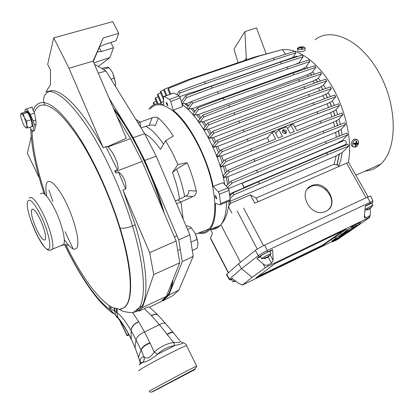 <?xml version="1.0" encoding="UTF-8"?>
<svg xmlns="http://www.w3.org/2000/svg" width="414" height="414" viewBox="0 0 414 414"><rect width="100%" height="100%" fill="white"/><g stroke="black" fill="none" stroke-linecap="round" stroke-linejoin="round"><path stroke-width="0.62" d="M154.256 352.05L157.527 354.27L154.205 352.097L150.059 343.077C145.009 345.188 142.043 347.615 141.169 350.353L144.15 357.023C147.125 359.404 150.479 357.758 154.205 352.097L154.256 352.05C159.747 347.067 166.169 343.848 173.528 342.394L159.442 324.695L144.465 331.966L138.768 321.813L132.635 312.601L135.937 311.706L138.343 310.572L142.038 306.189C148.792 294.82 147.027 263.77 135.197 224.843L122.948 190.036L149.64 252.612L153.739 274.575L142.359 307.649L166.418 296.341L179.743 262.797L153.739 274.575M150.059 343.077L144.465 331.966M144.419 331.987C139.456 334.274 136.667 336.913 136.051 339.904L135.036 347.522L130.896 338.269C126.399 329.321 122.073 322.402 117.918 317.512L110.331 309.853L108.939 305.501L112.603 307.674L116.417 308.502L116.701 312.472L109.746 308.021C110.403 307.317 111.356 307.204 112.603 307.674M136.051 339.904L131.078 330.641C125.815 321.704 121.209 315.779 117.26 312.865L116.701 312.472L117.918 317.512L119.869 320.591C123.237 324.695 126.917 330.688 130.917 338.569M159.4 324.716L151.348 315.561L144.295 308.647C147.094 307.369 148.719 306.8 149.175 306.94L149.335 307.074M157.48 354.306C151.41 359.243 146.659 361.893 143.223 362.266L144.336 359.342L143.953 356.987C142.188 356.671 140.926 357.706 140.18 360.092L139.901 361.267L135.036 347.522L138.405 356.894M141.169 350.353L136.046 339.91M130.896 338.269L131.336 339.656M166.133 324.11L165.548 323.448C164.208 322.692 162.169 323.106 159.442 324.695M138.587 357.241L139.906 361.531M132.635 312.601C125.985 312.353 121.607 311.276 119.501 309.372L116.417 308.502M30.771 128.671C31.314 146.659 35.749 168.281 44.086 193.545M32.018 130.948C32.727 148.667 37.12 169.776 45.198 194.275L45.193 194.275M120.805 309.196L123.739 307.912L125.354 306.453C133.246 298.323 131.869 267.547 119.553 227.7C110.471 198.109 96.115 165.942 81.718 142.711C66.654 119.165 54.332 106.61 44.748 105.047C39.904 104.525 36.427 106.967 34.331 112.385L33.182 110.378C32.033 107.681 31.749 106.579 32.328 107.071M119.496 309.372L123.739 307.912C133.525 302.515 133.458 271.051 120.06 227.928C110.781 197.799 96.25 165.062 81.605 141.184C66.24 116.898 53.691 104.033 43.962 102.584C38.942 102.129 35.35 104.726 33.182 110.378M44.748 105.047L43.956 102.584C42.802 97.223 44.655 93.476 49.52 91.349L52.102 90.521L45.975 91.887M135.937 311.706L139.59 307.338C146.245 296.046 144.403 264.965 132.501 225.966L132.501 225.961C127.005 228.057 122.854 228.714 120.06 227.928L119.553 227.7M46.161 91.592L50.461 84.699L50.518 70.101L47.662 64.356L53.711 37.86L68.983 68.263L103.226 147.855C84.099 112.391 63.963 90.909 52.102 90.521M103.226 147.855L105.829 146.608L107.826 146.504L111.537 151.27L114.399 156.119L117.307 162.95L118.244 168.307L117.436 169.797L114.694 170.837L115.718 173.078L114.694 170.837M115.718 173.078L118.456 172.033C123.413 175.189 126.917 183.402 125.675 188.965L122.948 190.036M113.1 313.481L110.331 309.853L113.11 313.491M64.688 244.467C79.157 274.544 96.478 300.29 110.331 309.853M144.295 308.647L138.902 311.188L138.343 310.572M65.691 244.498C80.497 274.482 94.915 294.815 108.939 305.501M172.359 281.385C171.51 287.135 170.061 291.663 168.006 294.97L165.274 298.365L162.055 300.543M162.464 209.023C151.55 172.467 132.304 133.287 114.14 109.922M31.122 136.848L27.381 153.242L38.709 176.892M68.983 68.263L93.083 61.127L126.353 138.229L107.826 146.504M93.083 61.127L103.246 37.964L93.269 61.557M53.711 37.86L112.712 21.657L118.761 33.265L116.044 40.758L103.593 44.888L99.691 46.829M110.802 42.497L113.508 47.734L101.326 51.564L97.492 51.869M103.246 37.964L118.761 33.265M113.508 47.734L109.953 57.541L93.833 62.871M109.953 57.541L98.32 66.457M30.067 127.212L31.278 129.722C31.966 131.067 32.468 131.59 32.789 131.279L34.274 124.935L33.265 120.862L30.191 114.528C27.914 110.077 26.242 108.364 25.187 109.389L24.845 112.147M34.331 112.385L35.858 120.003L36.065 124.335L34.409 130.731M31.319 126.787L32.489 126.767C33.182 124.562 32.349 120.79 29.994 115.444C28.173 111.883 26.838 110.512 25.989 111.335L25.735 112.101M116.789 116.07L130.519 138.669L107.837 146.918M166.418 296.341L160.736 301.811L149.428 307.147M130.519 138.669L142.126 161.455L115.139 171.722M142.126 161.455L176.136 241.005L149.64 252.612M179.743 262.797L176.136 241.005M128.48 333.881L127.01 335.671L129.106 335.045M138.902 311.188L142.359 307.649M181.901 342.445L180.219 341.374C180.214 342.471 178.01 342.802 173.601 342.378L174.889 345.545C181.487 344.07 183.997 343.061 182.419 342.518M174.889 345.545L173.528 342.394M143.223 362.266L142.996 362.317C144.139 360.672 144.455 358.891 143.953 356.987M139.782 364.408C140.605 362.473 141.676 361.774 142.996 362.317C140.015 364.118 138.876 364.982 139.58 364.91M140.351 363.275L139.901 361.267L140.242 363.502M173.875 333.26L179.526 340.468M157.527 354.27C162.21 349.566 167.981 346.663 174.837 345.561L157.527 354.27M140.18 360.092L140.325 363.368M36.768 229.78C40.877 238.045 43.734 241.31 45.343 239.566C46.192 235.783 44.464 229.035 40.163 219.327C36.028 211.099 33.198 207.864 31.655 209.629C30.812 213.464 32.515 220.181 36.768 229.78M32.225 126.405L32.566 126.622M26.894 111.154L26.682 112.21M179.045 377.713L157.646 389.222L179.045 377.713M25.585 127.6L26.092 127.869L24.654 126.57L23.163 123.988L20.86 117.022C20.524 114.864 20.726 113.803 21.466 113.845L23.277 113.855L24.416 117.711L26.806 121.157L26.739 124.769L24.416 117.711C23.251 115.361 22.268 114.073 21.466 113.845L20.912 113.431L25.238 112.018L27.64 112.427L31.169 119.713L32.235 126.482L27.914 127.936L26.092 127.869C26.843 127.962 27.06 126.927 26.739 124.769L27.914 127.936M32.768 125.711L32.406 125.696M26.568 112.246L27.65 111.754M26.806 121.157L31.169 119.713M23.277 113.855L27.64 112.427M169.512 99.412L179.071 95.877L180.302 97.89L182.621 106.455L173.166 110.264L170.744 101.446L169.512 99.412L164.342 96.436L163.789 96.472L163.582 97.3L163.721 104.664C157.977 102.77 153.413 103.795 150.023 107.738L148.869 109.275M163.654 100.985L160.316 103.712M226.453 202.115C226.401 213.117 224.336 220.905 220.264 225.475L209.748 229.651C214.038 224.678 215.927 215.927 215.409 203.403L219.953 204.77L220.429 204.645L220.584 203.595L230.168 199.574L229.04 190.331L227.943 187.93L222.903 182.677L213.143 186.372C207.398 156.989 189.214 122.767 173.166 110.264M224.745 184.597C219.57 153.428 199.372 116.013 182.098 104.525M172.441 172.617L176.587 169.119L187.226 162.686L177.901 164.508L172.441 172.617C176.064 181.994 178.418 190.833 179.495 199.139M140.993 127.776L149.2 125.38L152.145 117.845L139.979 122.218L135.74 119.268M139.979 122.218L135.756 119.289M183.185 219.203L180.996 201.96L177.803 199.972L185.71 196.065C187.925 194.88 188.934 193.048 188.743 190.569L196.319 191.04C194.207 181.699 191.18 172.25 187.226 162.686M183.174 219.182L180.985 201.954L192.945 196.552C195.315 195.418 196.443 193.581 196.319 191.04M149.2 125.38C151.622 124.697 153.62 124.852 155.209 125.84L158.314 117.959C156.647 117.017 154.593 116.981 152.145 117.845M144.786 133.965C149.661 136.154 154.877 141.283 160.435 149.356L165.574 140.739L173.337 136.061C168.312 128.402 163.302 122.368 158.314 117.959M137.991 122.911L139.979 122.233L140.662 127.238M179.071 95.877L173.885 92.979L164.115 96.353M230.168 199.574L229.998 200.63L229.641 200.78M220.584 203.595L219.373 194.228L218.271 191.811L227.943 187.93M213.143 186.372L218.271 191.811M165.574 140.739L172.043 152.067L177.901 164.508M199.698 232.564C203.471 232.927 206.653 231.669 209.246 228.782C216.6 220.584 216.879 197.576 208.832 171.556C200.811 145.552 185.446 120.308 171.996 110.202C162.635 103.448 155.436 102.941 150.406 108.675M220.264 225.475C217.448 228.533 214.007 229.842 209.945 229.418M208.811 229.252L208.304 229.154M209.748 229.651C206.653 233.061 202.788 234.241 198.135 233.18M94.749 64.988L95.51 64.786L105.953 70.991L144.662 133.722L156.213 156.192L189.871 234.821L193.193 256.287L178.92 290.007L172.98 295.58L163.049 300.719L161.579 300.999M98.278 73.169L105.953 70.991M109.022 98.066L133.168 137.707L144.662 133.722M133.168 137.707L144.776 160.446L156.213 156.192M144.776 160.446L178.739 239.861L189.871 234.821M178.739 239.861L182.3 261.643L193.193 256.287M182.3 261.643L168.788 295.229L178.92 290.007M168.788 295.229L163.049 300.719M175.324 200.842L177.803 199.972M164.301 213.329C153.408 174.682 132.64 132.138 113.327 108.044M167.981 294.98L165.274 298.334L162.097 300.502M176.555 203.714L180.985 201.954M173.031 279.698C172.224 286.136 170.703 291.145 168.472 294.732C166.775 297.443 164.741 299.322 162.381 300.367M185.989 225.759L189.245 226.432L191.351 227.907L187.609 229.532M191.351 227.907L195.139 233.242L197.224 239.339L190.999 242.102M197.224 239.339L197.99 243.473L197.059 248.312L192.293 250.454M197.98 242.707L195.139 233.242M101.709 68.47L104.478 67.596L107.588 67.327L109.022 67.601L112.567 72.548L114.399 78.07L110.999 79.167M109.022 67.601L103.293 69.412M114.399 78.07L115.604 82.94L115.449 86.381M115.604 82.94L112.567 72.548M228.3 272.904L210.669 238.821L210.555 238.045L212.439 233.242L210.436 229.377M220.89 224.735L240.482 262.269M366.126 197.747L346.58 163.157L348.557 162.293L254.77 203.16L250.335 194.854L230.189 203.507L228.901 205.737M346.58 163.157L254.77 203.16M311.551 185.715L311.587 185.7C325.953 178.641 340.691 205.111 325.72 211.373L325.073 211.647C310.412 218.1 296.652 191.377 311.551 185.715M338.724 166.537L337.679 164.674L337.012 164.963L339.516 153.832L341.923 152.802L348.842 145.987L327.562 154.707L326.579 152.952L347.858 144.263L348.842 145.987M229.092 201.188L230.324 201.209L336.137 155.933L334.155 164.254L337.012 164.963M334.155 164.254L256.069 198.073L250.335 194.854M258.025 201.727L256.069 198.073M231.892 213.138L228.399 206.508L228.854 206.317L229.092 201.023M221.464 223.964L221.718 223.684C225.102 219.87 227.327 214.147 228.399 206.508M230.189 203.507L230.324 201.209M228.352 188.458L229.335 188.349M230.324 195.501L230.236 193.664M226.215 176.938L227.84 176.706L335.671 132.351L340.701 129.779L345.659 124.516L324.105 132.956L323.111 131.197L344.676 122.787L345.659 124.516M229.061 183.169L227.84 176.706M223.379 166.19L225.076 165.931L333.513 122.161L338.404 119.698L342.911 114.735L321.254 123.03L320.26 121.266L341.923 113.006L342.911 114.735M226.701 171.846L225.076 165.931M219.953 156.088L221.697 155.824L267.568 137.65L272.06 132.464L274.637 131.45L278.26 138.038L282.529 136.335L278.907 129.768L275.708 133.401M223.607 161.258L221.697 155.824M216.051 146.582L217.821 146.328L326.988 103.847L331.738 101.497L335.728 96.778L313.936 104.768L312.943 103.014L334.74 95.06L335.728 96.778M219.943 151.307L217.821 146.328M211.735 137.65L213.515 137.417L322.842 95.618L327.562 93.295L331.407 88.586L309.579 96.415L308.59 94.671L330.424 86.868L331.407 88.586M215.797 141.95L213.515 137.417M207.041 129.323L208.822 129.121L318.175 88.016L322.889 85.698L326.646 80.927L325.673 79.219L303.814 86.868L304.797 88.606L326.646 80.927M211.223 133.204L208.822 129.121M201.985 121.638L203.745 121.483L312.994 81.082L317.724 78.753L321.461 73.837L320.488 72.139L298.634 79.633L299.612 81.361L321.461 73.837M206.25 125.095L203.745 121.483M196.567 114.683L198.285 114.585L307.281 74.893L312.058 72.528L315.835 67.373L314.873 65.686L293.04 73.035L294.007 74.748L315.835 67.373M200.873 117.695L198.285 114.585M190.771 108.582L192.401 108.566L300.978 69.588L305.832 67.146L309.755 61.614L308.797 59.947L287.011 67.14L287.968 68.843L309.755 61.614M195.061 111.112L192.401 108.566M184.561 103.603L185.989 103.697L191.506 101.74M188.732 105.56L185.989 103.697M336.137 155.933L339.516 153.832M336.882 164.741L339.32 154.003M241.678 183.309L336.773 143.43L342.042 140.682L347.703 134.892L326.273 143.477L325.28 141.717L346.72 133.163L347.703 134.892M339.775 147.565L339.785 146.991M339.728 142.406L339.697 141.738M336.794 148.253L336.779 148.786M339.242 136.149L338.481 130.762M335.671 132.351L336.334 137.308M337.477 125.592L336.266 120.629M333.513 122.161L334.605 126.71M294.773 126.87L330.574 112.686L335.376 110.295L339.578 105.498L317.843 113.638L316.85 111.878L338.59 103.769L339.578 105.498M334.822 115.713L333.286 111.19M330.574 112.686L331.961 116.805M331.448 106.434L329.684 102.367M326.988 103.847L328.576 107.505M327.438 97.725L325.523 94.149M322.842 95.618L324.54 98.78M322.827 89.584L320.85 86.542M318.175 88.016L319.887 90.635M317.61 82.039L315.675 79.591M312.994 81.082L314.604 83.09M311.732 75.141L309.977 73.371M307.281 74.893L308.616 76.212M305.014 69.003L303.705 68.01M300.978 69.588L301.697 70.121M296.031 64.165L298.939 62.845L303.146 56.697L302.204 55.041L280.49 62.095L281.437 63.782L303.146 56.697M230.049 198.591L234.034 194.746L327.562 154.707M229.744 196.065L233.035 192.862L234.034 194.746M233.035 192.862L258.362 181.808L259.355 183.661M258.362 181.808L326.579 152.952M226.173 186.088L231.017 181.187L232.021 183.081L326.273 143.477M227.571 187.542L232.021 183.081M231.017 181.187L256.545 170.232L257.544 172.089M256.545 170.232L325.28 141.717M227.695 184.546L226.194 176.835L223.762 177.834L223.301 175.412L228.295 170.175L229.299 172.069L254.977 161.191L324.105 132.956M223.762 177.834L229.299 172.069M228.295 170.175L253.968 159.333L254.977 161.191M253.968 159.333L323.111 131.197M225.34 173.269L223.348 166.097L220.993 167.049L220.367 164.782L225.025 159.721L226.028 161.615L251.815 150.862L321.254 123.03M220.993 167.049L226.028 161.615M225.025 159.721L250.812 148.999L251.815 150.862M287.564 128.63L290.731 125.111L293.241 124.122L296.854 130.612L320.26 121.266M250.812 148.999L275.688 139.063L272.06 132.464M278.907 129.768L286.529 126.762L290.147 133.292L294.344 131.616L290.731 125.111M222.277 162.702L219.922 156L217.614 156.911L222.308 151.669L248.172 141.05L317.843 113.638M217.614 156.911L216.853 154.784L221.299 149.775L222.308 151.669M221.299 149.775L247.168 139.192L248.172 141.05M247.168 139.192L316.85 111.878M218.659 152.745L216.015 146.489L213.738 147.374L212.858 145.381L217.184 140.33L218.194 142.219L244.105 131.74L313.936 104.768M213.738 147.374L218.194 142.219M217.184 140.33L243.101 129.887L244.105 131.74M243.101 129.887L312.943 103.014M214.581 143.373L211.689 137.557L209.427 138.421L208.439 136.563L212.724 131.393L213.727 133.272L239.659 122.948L309.579 96.415M209.427 138.421L213.727 133.272M212.724 131.393L238.661 121.1L239.659 122.948M238.661 121.1L308.59 94.671M207.942 122.989L203.636 128.356L204.723 130.074L208.935 124.852L207.942 122.989L233.869 112.846L303.814 86.868M208.935 124.852L234.862 114.678L233.869 112.846M234.862 114.678L304.797 88.606M210.084 134.581L206.979 129.225L204.723 130.074M205.209 126.394L201.913 121.535L199.641 122.373L198.456 120.816L202.85 115.144L228.74 105.161L298.634 79.633M199.641 122.373L203.838 117.002L202.85 115.144M203.838 117.002L229.729 106.983L228.74 105.161M229.729 106.983L299.612 81.361M199.952 118.88L196.469 114.564L194.176 115.397L192.877 114.021L197.452 107.93L223.275 98.102L293.04 73.035M194.176 115.397L198.43 109.772L197.452 107.93M198.43 109.772L224.253 99.914L223.275 98.102M224.253 99.914L294.007 74.748M194.301 112.132L190.626 108.447L188.282 109.291L186.859 108.132L191.734 101.425L217.459 91.763L287.011 67.14M188.282 109.291L192.707 103.246L191.734 101.425M192.707 103.246L218.426 93.554L217.459 91.763M218.426 93.554L287.968 68.843M181.373 101.854L185.663 95.763L211.249 86.262L280.49 62.095M181.984 104.105L186.626 97.564L185.663 95.763M186.626 97.564L212.206 88.037L211.249 86.262M212.206 88.037L281.437 63.782M188.184 106.31L184.292 103.422L182.02 104.224M274.296 59.787L295.896 52.842L294.97 51.207L273.359 58.126L274.296 59.787L205.499 83.597L204.552 81.843L273.359 58.126M295.896 52.842L292.791 57.551M178.367 95.484L180.106 92.953L179.164 91.168L204.552 81.843M176.809 94.615L179.164 91.168M180.106 92.953L205.499 83.597M268.991 141.738L267.568 137.65M154.593 104.426L153.687 102.253L153.242 103.122L153.91 104.716M153.687 102.253L156.171 101.239M158.039 103.728L155.529 97.735L155.079 98.625L157.242 103.79M155.529 97.735L158.153 96.674M161.465 102.548L157.884 94.035L157.423 94.935L160.86 103.122M157.884 94.035L160.648 92.917M163.592 97.864L160.777 91.183L160.301 92.105L163.633 100.007M160.777 91.183L163.923 89.916M166.837 95.37L164.254 89.274L187.925 79.747L255.05 56.935L277.504 50.938M164.254 89.274L163.768 90.211L166.071 95.644M170.744 93.952L168.41 88.461L192.282 78.836L259.945 55.818L282.436 49.566L285.546 54.224M169.963 94.237L167.908 89.408L168.41 88.461M283.486 129.634C286.571 129.98 287.321 131.295 285.732 133.587L285.681 133.608C282.596 133.272 281.846 131.957 283.419 129.66L283.486 129.634M328.416 209.587C338.605 200.485 323.024 180.432 310.723 186.621L307.659 188.644M285.686 133.608C285.686 131.486 284.625 130.529 282.508 130.731L282.488 130.736M285.251 133.722C285.5 131.838 284.646 130.943 282.684 131.047L282.42 131.181M243.722 187.459L243.799 186.414L242.128 183.547M241.931 183.433L343.925 140.646C345.317 140.33 346.14 141.309 346.399 143.58L345.576 144.543M243.008 188.261L243.484 188.059L243.711 186.647L241.983 183.464L240.989 183.464L228.497 188.701M214.835 196.086L215.922 198.327L216.548 197.799C215.973 195.687 215.404 195.118 214.835 196.086M193.98 92.674L193.535 92.322M193.395 92.224L296.714 56.175L297.5 56.573M193.881 92.71L192.94 92.032L179.764 96.628M166.49 102.413L166.107 103.179L167.272 105.342C167.877 104.488 167.613 103.516 166.49 102.413L166.506 102.341M365.179 171.065C370.251 170.671 374.851 168.865 378.986 165.647L380.792 164.079C397.311 149.382 397.807 107.257 379.591 73.816C361.562 40.225 331.448 26.377 314.976 39.832M326.853 189.208L325.549 189.405M310.412 186.761L309.977 186.569M282.617 49.84C297.268 47.662 317.171 61.386 331.521 85.558C345.871 109.7 352.542 141.226 348.355 162.381M338.616 166.345L340.831 159.939L342.187 152.543M342.606 146.411L342.621 145.795M342.559 141.221L342.513 140.201M342.083 135.016L341.255 129.189M340.329 124.479L338.994 119.046M337.689 114.621L335.977 109.606M334.326 105.363L332.333 100.793M330.331 96.669L328.136 92.591M325.735 88.544L323.427 85.015M320.534 81.015L318.216 78.106M314.676 74.132L312.487 71.932M307.99 68.005L306.194 66.638M300.005 62.85L299.203 62.462M357.375 139.88C355.274 139.435 353.706 140.656 352.666 143.549C352.33 145.283 352.707 146.463 353.794 147.094C355.895 147.55 357.463 146.333 358.508 143.446C358.85 141.702 358.472 140.512 357.375 139.88L355.905 139.176L354.415 139.063L353.566 139.42L351.238 142.851C350.917 144.589 351.279 145.764 352.33 146.37L353.747 147.068M297.438 48.826L297.656 50.917C298.856 51.698 300.74 51.843 303.302 51.346L305.185 50.244L305.144 49.618M353.954 143.71L353.846 144.16L355.559 144.47L354.984 146.261L355.688 146.245L356.573 144.45L357.831 144.088L358.048 143.177L356.889 143.13L356.92 141.071L356.216 141.081L355.869 143.151L354.063 143.244L353.954 143.71L352.666 143.549M355.559 144.47L354.011 143.477M355.688 146.245L355.248 145.568M356.573 144.45L354.855 143.477L355.693 143.166M354.726 143.901L354.855 143.477M357.831 144.088L355.642 143.379M356.889 143.13L355.947 142.82M356.92 141.071L356.195 141.272M299.917 47.03L297.397 48.241L297.521 48.919C300.264 49.99 302.779 49.752 305.056 48.205L304.927 47.512L303.488 46.942L301.107 46.834M298.654 48.195L300.74 47.677L301.594 48.635L302.489 48.464L302.029 47.434L303.871 47.387L300.797 46.818L299.907 46.984L300.31 47.258L297.521 48.919M300.31 47.258L300.398 47.765M302.029 47.434L301.982 48.552M303.571 47.098L303.457 47.356M301.599 47.015L301.615 48.629M300.797 46.818L301.004 47.931M370.618 196.179L367.446 197.136L264.603 245.129C260.561 247.075 257.461 248.845 255.309 250.444L238.609 263.759L241.476 268.676L229.18 279.424L230.484 279.988L232.176 278.368L238.076 283L242.319 285.117L335.889 239.727M238.609 263.759L226.717 274.306L226.525 274.782L229.159 279.295M370.53 196.003L373.009 200.971L267.294 250.496C263.407 252.38 260.422 254.077 258.336 255.593L241.476 268.676L252.121 277.328L242.407 285.008M226.717 274.306L229.439 279L230.733 279.6M231.773 279.647L230.489 279.988M242.319 285.117L238.076 283M339.133 238.148L340.836 237.217M342.74 235.949L343.025 235.757M345.55 233.972L346.021 233.744M349.116 231.664L369.536 217.51L368.915 217.624L267.744 266.368L265.286 267.749L252.121 277.328M367.446 197.136L370.054 202.089L369.94 203.672L372.569 202.643L371.891 203.517M369.94 203.672L365.339 205.846L364.336 216.512L364.579 217.769L365.65 217.955L369.009 216.341L370.121 215.125L370.447 212.33L370.044 208.304M255.309 250.444L259.045 256.83C260.98 255.433 263.744 253.865 267.34 252.121L272.598 249.637L273.157 260.225L271.548 263.211L267.708 265.053C266.031 265.545 264.463 265.11 263.004 263.749L265.286 267.749M263.004 263.749L256.856 258.517L260.649 256.721M259.045 256.83L256.856 258.517M336.458 239.452L337.638 238.878M335.226 238.78C330.31 241.636 330.672 241.652 336.328 238.826M335.423 239.137C332.851 240.374 332.763 240.322 335.159 238.976M338.926 236.001L334.885 238.153L335.443 239.173L345.592 234.05L335.443 239.173M345.033 233.041L340.738 235.121M346.218 231.669C342.456 233.501 340.587 234.578 340.613 234.898L338.88 235.918L339.444 236.937L346.29 233.429C354.218 228.937 339.397 236.146 341.177 235.918L339.444 236.937M340.691 235.038L345.793 232.57M346.575 230.789C342.875 232.942 342.745 233.217 346.187 231.617M352.386 227.089L346.275 230.246L346.854 231.286L350.203 229.666C347.186 231.431 347.18 231.612 350.187 230.2C353.882 228.362 355.621 227.343 355.409 227.141L346.854 231.286M355.424 224.859L356.014 225.915C351.905 228.124 350.875 228.838 352.925 228.057L354.705 226.748L354.405 227.302C355.341 227.105 360.49 224.165 359.207 224.569L361.018 223.467L360.434 222.421L354.079 225.552M351.507 227.105C350.668 227.7 350.948 227.669 352.34 227.017M353.97 225.361L351.491 226.613L351.564 227.198M322.459 245.704L346.207 229.247L274.73 263.785L255.842 278.058L322.459 245.704L322.232 245.285L343.724 230.412M341.757 234.195L345.887 232.171L341.757 234.195M346.104 231.462C344.945 231.964 345.121 231.783 346.642 230.908M270.037 251.671L272.598 249.637M338.559 238.417L337.705 239.002C340.453 238.014 329.725 243.251 335.713 239.98L336.515 239.416C331.697 242.04 331.029 242.578 334.507 241.031C337.922 239.427 342.326 236.617 338.559 238.417M344.257 234.893L339.428 237.331C335.495 239.442 334.548 240.104 336.587 239.308L338.207 238.107L338.021 238.573C338.994 238.335 343.884 235.545 342.585 235.985L344.288 234.95M340.505 236.989C343.573 235.602 337.658 238.821 339.816 237.326L340.505 236.989M335.816 237.507L336.375 238.526M339.734 235.328L340.292 236.347M349.012 231.483L349.287 231.975M340.613 234.898L341.089 235.763L340.598 234.909M342.321 235.214L346.451 233.191L342.321 235.214M351.372 229.703L347.977 231.856L350.529 230.101C346.896 231.757 341.674 235.017 345.659 233.16C348.743 231.824 354.751 228.212 351.372 229.703M346.673 232.487C345.436 232.978 345.954 232.621 348.221 231.421L346.673 232.487M347.227 229.579L347.807 230.629M351.155 229.532C349.193 230.375 349.721 230.013 352.733 228.44C354.948 227.472 354.42 227.84 351.155 229.532M358.772 223.249L359.357 224.295L356.014 225.915M361.018 223.467L359.357 224.295M357.07 225.604C358.457 224.962 358.395 225.081 356.889 225.966C355.854 226.453 355.678 226.448 356.361 225.946L357.07 225.604M351.734 227.058L354.203 225.775L351.734 227.058M353.923 226.003L351.709 227.151L353.923 226.003M353.101 226.277L351.926 227.001L353.137 226.344M352.795 226.442L352.174 226.867L352.852 226.51M257.166 276.862L322.232 245.285M232.539 278.653L231.685 279.471L232.761 281.551M269.907 251.427L268.495 251.702C263.713 253.922 261.043 255.495 260.484 256.416L261.674 258.667M371.725 203.222L365.308 206.208M372.429 205.898L372.916 205.328L372.062 205.582L365.008 209.38M366.312 210.038L367.653 209.67M364.931 210.208L367.684 209.738M367.73 209.639L366.695 209.572L367.725 208.93L369.06 208.832L371.586 207L370.633 208.123L370.395 207.792M370.364 208.056L369.138 208.811M367.818 209.619L369.257 209.029M270.445 254.424L271.103 253.678L269.768 254.098C265.441 256.09 262.735 257.648 261.653 258.766L261.927 258.781M264.261 258.579L265.534 258.336L264.204 258.284L265.177 257.658L267.366 257.161L268.479 255.924L269.473 255.51L268.629 256.639L268.303 256.157M268.438 256.597L267.408 257.487L267.278 257.234M265.597 258.155L267.408 257.487M234.598 280.268L232.937 281.639M235.25 281.442L235.97 281.344M235.856 281.256L235.002 281.251L235.488 280.971M211.999 228.756L215.404 227.995L218.432 226.204M297.221 63.772L296.848 63.585M305.216 68.936L303.819 67.87M311.902 75.084L310.086 73.242M317.766 81.982L315.779 79.472M322.972 89.533L320.954 86.428M327.572 97.673L325.627 94.035M331.583 106.382L329.787 102.253M334.957 115.661L333.399 111.076M337.617 125.535L336.385 120.515M339.387 136.087L338.616 130.638M339.941 147.498L339.951 146.923M339.884 142.344L339.847 141.598M266.166 53.851L256.525 27.904L244.907 31.63L233.957 49.116L238.091 62.7M246.889 59.709L246.289 58.11L244.907 31.63M246.289 58.11L244.736 60.444M114.052 308.068L115.397 314.676L117.602 317.952M138.654 321.626C133.763 323.903 131.238 326.91 131.078 330.641L131.243 338.973L134.907 347.408M149.894 342.74C144.848 344.852 141.888 347.289 141.024 350.042L138.535 357.292M134.933 347.268L135.016 348.034M117.514 317.036L118.921 319.613M131.176 330.812C131.347 327.091 133.877 324.09 138.768 321.813M115.133 311.566L114.688 308.182M173.652 332.985L173.192 332.416C172.033 331.862 170.066 332.442 167.277 334.155M151.503 315.732C154.174 314.273 156.295 314.029 157.869 314.997L158.614 315.763M116.655 317.062L115.04 314.298M117.26 312.865L117.058 308.653M165.548 323.448L173.414 332.696C172.271 332.152 170.304 332.737 167.515 334.45M158.464 315.608L157.718 314.842C156.135 313.869 154.013 314.107 151.348 315.561M48.95 190.155L52.868 201.489M64.998 231.617L73.211 248.98M135.197 224.843L132.501 225.966C122.616 193.343 106.822 157.874 90.816 132.201C73.987 106.098 60.221 92.477 49.52 91.349C44.65 93.476 42.797 97.223 43.956 102.584M105.829 146.608L117.436 169.797M118.456 172.033L125.675 188.965M142.038 306.189L139.59 307.338L133.365 312.498M132.501 225.961C127 228.052 122.854 228.709 120.06 227.923M99.324 47.672L101.326 51.564M30.191 114.528L34.481 113.115M32.861 131.093L34.626 130.498M34.274 124.935L36.065 124.335M33.265 120.862L35.858 120.003M127.046 335.247L120.143 320.933M186.683 345.902L186.538 345.602C184.473 346.239 178.843 348.873 169.647 353.509C153.051 361.888 135.425 371.855 139.389 370.566M179.961 374.515L149.252 391.064L149.651 392.017L151.659 392.048L194.28 369.371L196.474 367.14L196.65 365.971L179.961 374.515M196.66 366.069L186.538 345.602C186.766 344.712 185.524 343.718 182.802 342.632M180.4 376.947L152.616 391.763L194.973 369.531L180.4 376.947M64.289 239.587C70.401 248.545 74.655 251.241 77.035 247.67C79.99 242.299 75.053 221.092 66.406 203.305C57.794 185.425 48.417 176.794 46.415 183.919C45.643 186.59 45.757 190.678 46.751 196.189M61.236 245.523L62.669 245.549L63.761 244.353C65.748 240.218 62.105 224.781 55.797 211.275C48.521 196.707 43.387 190.916 40.396 193.912M50.679 250.294L52.412 249.026C54.224 244.938 50.42 229.454 44.101 215.839C36.836 201.147 31.806 195.268 29.011 198.202M49.437 247.914C51.124 244.012 47.268 228.926 41.183 216.18C34.202 202.498 29.663 197.664 27.567 201.67C24.162 211.72 46.001 258.17 49.437 247.914M184.654 196.588C183.071 187.744 180.38 178.589 176.587 169.119M163.53 144.16C157.294 135.047 151.389 129.116 145.826 126.363M185.71 196.065L192.945 196.552M164.342 96.436L173.885 92.979M170.744 101.446L180.302 97.89M219.373 194.228L229.04 190.331M228.497 272.728L210.555 238.045M257.291 249.083L237.108 210.886M263.521 245.647L243.592 208.066M264.603 245.129L267.294 250.496L267.34 252.121M369.009 216.341L368.915 217.624M267.708 265.053L267.744 266.368M364.444 215.378L365.65 217.955M268.055 256.98L271.548 263.211M270.14 254.848L273.157 260.225M323.593 245.067L323.365 244.648M367.756 209.639L367.518 209.075M368.693 209.329L368.47 208.915M265.524 258.269L265.286 257.658M266.797 257.808L266.642 257.508M165.569 323.463L157.718 314.842L149.175 306.94M64.543 244.467C72.698 261.296 80.916 275.641 89.186 287.507C97.016 298.732 104.721 307.198 112.308 312.896M32.121 107.133L26.118 109.089M32.789 131.279L34.569 130.679M119.641 320.4L126.891 335.423M168.006 294.97L166.723 295.57M140.398 363.078L140.237 362.571M30.206 218.318C33.803 229.941 41.048 243.763 44.909 247.474C47.833 250.18 48.433 251.37 52.345 249.181L63.684 244.514L68.76 245.305M26.734 111.092L25.989 111.335M33.001 209.117L31.655 209.629M32.126 125.789L32.778 125.571M220.429 204.645L229.998 200.63M195.599 234.184L209.246 228.782M168.472 294.732L168.027 294.939M176.969 235.726L174.361 236.86M180.287 249.347L177.704 250.491M368.098 196.836L348.557 162.293M311.587 185.7L310.723 186.621M282.503 130.689L283.419 129.66M346.068 144.336L243.691 187.614M242.299 183.64L241.983 183.464M243.484 188.059L229.485 193.98M217.039 198.922L215.922 198.327M193.747 92.457L193.447 92.265M181.668 101.435L181.296 101.565M168.11 105.886L167.147 105.306M380.792 164.079L355.874 175.226M305.185 50.244L305.056 48.205M372.569 202.643L372.89 200.981M370.121 215.125L369.697 217.303M364.392 217.366L364.579 217.769M353.954 225.335L354.203 225.775M371.668 203.129L372.916 205.328M372.76 205.344L371.56 207.036M367.57 209.039L367.823 209.639M370.271 207.926L370.509 208.252M269.835 251.293L271.103 253.678M270.901 253.704L269.281 255.831M261.653 258.766L265.296 258.3M265.405 257.658L265.638 258.264M268.215 256.271L268.541 256.742M232.74 281.623L235.887 281.282"/></g></svg>
